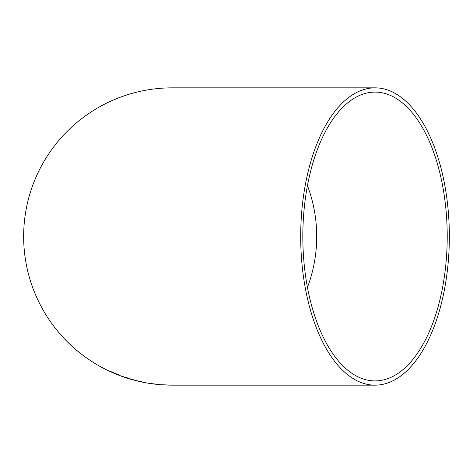 <?xml version="1.0" encoding="UTF-8"?>
<svg xmlns="http://www.w3.org/2000/svg" width="473" height="473" viewBox="0 0 473 473"><rect width="100%" height="100%" fill="white"/><g stroke="black" fill="none" stroke-linecap="round" stroke-linejoin="round"><path stroke-width="0.71" d="M375.024 385.158A148.658 74.326 90 0 0 449.35 236.5A148.658 74.326 90 0 0 375.024 87.842A148.658 74.326 90 0 0 300.692 236.5A148.658 74.326 90 0 0 375.024 385.158L172.308 385.158A148.658 148.658 0 0 1 23.65 236.5A148.658 148.658 0 0 1 172.308 87.842A148.658 148.658 0 0 0 172.308 87.842L375.024 87.842M162.192 384.762L171.758 385.152L162.192 384.762M159.537 384.537L150.81 383.532L159.537 384.537M140.824 381.634L146.086 382.781L140.836 381.563M132.475 379.606L137.838 381.002L132.493 379.529M126.468 377.596L131.009 379.145L126.468 377.596M115.725 373.871L120.124 375.538L112.686 372.434L119.965 375.361L110.936 371.666L115.755 373.8M302.821 236.5A144.401 72.198 90 0 0 375.024 380.901A144.401 72.198 90 0 0 447.222 236.5A144.401 72.198 90 0 0 375.024 92.099A144.401 72.198 90 0 0 302.821 236.5M307.45 287.371A144.401 144.401 0 0 0 307.45 185.629M118.345 374.835L119.616 375.302M113.006 372.434L112.686 372.434M111.043 371.666L112.68 372.476M118.339 374.847L112.675 372.488L118.368 374.776M121.957 376.094L123.282 376.739M123.305 376.668L123.749 376.827M126.474 377.549L130.85 379.056M126.445 377.62L129.117 378.459M144.218 382.35L146.098 382.704M164.101 384.809L169.842 385.128M169.842 385.123L164.101 384.886"/></g></svg>

